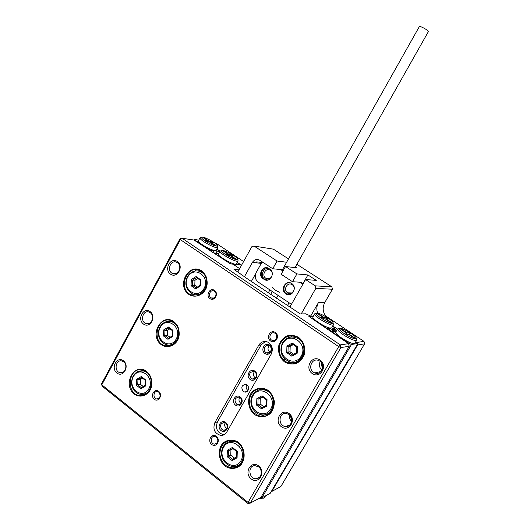 <?xml version="1.0" encoding="UTF-8"?>
<svg xmlns="http://www.w3.org/2000/svg" width="530" height="530" viewBox="0 0 530 530"><rect width="100%" height="100%" fill="white"/><g stroke="black" fill="none" stroke-linecap="round" stroke-linejoin="round"><path stroke-width="0.79" d="M301.206 313.945L315.82 288.373L315.251 285.842L305.552 279.535L289.963 306.956M315.251 285.842L331.866 286.849L332.409 289.234L315.82 288.373M262.489 262.025L261.429 263.403L252.412 262.37C254.407 259.462 256.871 258.766 259.819 260.27L272.738 268.75L277.077 261.032L254.049 246.059L273.367 249.146L288.512 258.905M296.866 264.291L331.866 286.849M277.077 261.032L286.631 262.237M295.402 266.875L296.84 267.802L285.518 266.517L281.152 274.268L292.494 281.715L296.913 273.917L285.518 266.517M296.913 273.917L307.91 274.957L316.304 280.383L305.552 279.535M252.412 262.37L244.41 276.753M254.049 246.059L251.836 246.702L237.824 271.943M283.113 270.79L281.351 269.637L272.738 268.75M303.1 283.848L300.702 282.278L292.494 281.715M267.835 280.052L264.808 279.237C259.627 276.143 263.523 266.636 269.141 268.697M255.586 273.864L251.333 281.483M269.922 289.93L268.306 292.805M290.009 294.548L286.584 293.726M276.415 298.337L278.078 295.389M289.075 302.756L287.426 305.658M271.274 491.535L271.817 491.442L357.578 344.95L357.432 344.328M260.714 497.458L261.886 497.842L270.247 493.284L357.922 343.493L355.802 341.631L356.995 342.426L364.004 341.393L325.48 315.84M219.857 251.379L217.035 249.153L219.99 251.127M195.411 270.664L195.385 269.651M271.817 491.442L280.873 486.533L364.574 343.851L357.578 344.95M337.484 329.123L332.794 326.003M317.622 313.151C316.35 309.467 316.629 305.936 318.464 302.55L310.673 316.132M326.685 317.231C322.783 312.813 322.141 307.93 324.744 302.584L332.409 289.234M256.169 262.8L256.679 261.88L256.116 262.794M241.561 265.219L237.294 262.377M291.281 293.156L290.897 292.904M243.601 261.535L216.28 243.416L215.153 243.244M267.928 278.482L268.558 278.899M289.599 292.865L290.387 293.388M307.91 274.957L302.921 283.729M291.401 304.008L289.784 306.837M272.281 291.507L270.658 294.389M265.841 278.276L265.927 278.329C270.413 281.437 274.977 273.202 270.333 270.353L270.3 270.333C265.795 267.113 261.144 275.421 265.841 278.276M287.604 292.739L287.697 292.798C292.302 295.959 296.939 287.657 292.189 284.736L292.156 284.709C287.532 281.41 282.788 289.804 287.604 292.739M364.004 341.393L364.574 343.851M226.827 431.97L271.261 354.027C273.394 348.833 272.175 344.831 267.604 342.035C263.933 340.764 260.985 341.817 258.759 345.196L214.829 422.708C212.636 429.326 214.63 433.56 220.805 435.415C223.375 435.475 225.382 434.328 226.827 431.97M201.705 270.943C206.203 274.514 208.177 280.867 206.673 287.002C203.898 295.024 195.252 298.562 188.852 294.395C176.046 285.537 188.839 262.019 201.705 270.943M177.338 261.529C184.241 266.206 177.272 278.999 170.494 274.142C163.677 269.452 170.541 256.758 177.338 261.529M173.9 321.67C178.279 325.347 180.18 331.727 178.696 337.796C175.967 345.712 167.52 349.005 161.286 344.685C148.817 335.517 161.372 312.435 173.9 321.67M150.149 311.633C156.867 316.476 150.03 329.037 143.431 324.015C136.793 319.166 143.524 306.704 150.149 311.633M146.618 371.444C151.024 375.73 152.567 381.123 151.249 387.629C148.566 395.446 140.304 398.494 134.236 394.029C122.092 384.561 134.415 361.917 146.618 371.444M123.457 360.817C130.009 365.819 123.291 378.148 116.865 372.968C110.399 367.959 117.011 355.729 123.457 360.817M298.615 337.411C303.663 341.386 305.929 348.236 304.319 354.729C302.57 358.777 299.828 361.732 296.104 363.587C292.09 364.527 288.24 363.977 284.557 361.93C279.588 357.902 277.409 351.132 278.992 344.738C280.708 340.737 283.398 337.796 287.068 335.914C291.043 334.92 294.892 335.417 298.615 337.411M320.08 360.069C328.255 365.614 320.286 379.288 312.269 373.544C304.2 367.986 312.031 354.438 320.08 360.069M268.213 390.431C262.893 387.079 256.546 387.668 252.094 391.882C246.669 398.235 247.775 409.087 254.427 414.467C259.687 417.892 266.087 417.408 270.625 413.195C273.149 409.809 274.388 405.874 274.341 401.376C273.44 396.957 271.393 393.313 268.213 390.431M289.062 413.552C281.231 407.729 273.566 421.012 281.404 426.749C289.208 432.679 297.012 419.29 289.062 413.552M238.407 442.398C233.233 438.919 227.045 439.343 222.693 443.425C217.386 449.599 218.426 460.431 224.899 465.963C230.02 469.507 236.254 469.196 240.693 465.115C246.119 458.9 244.993 447.863 238.407 442.398M258.666 465.956C251.054 459.96 243.535 472.979 251.167 478.895C258.753 484.996 266.398 471.872 258.666 465.956M214.491 290.374C219.109 293.514 214.491 301.848 209.946 298.595C205.362 295.455 209.933 287.167 214.491 290.374M158.675 391.385C163.048 394.744 158.609 402.76 154.296 399.302C149.957 395.943 154.349 387.967 158.675 391.385M275.368 332.522C280.33 335.894 275.448 344.467 270.558 340.975C265.636 337.597 270.466 329.077 275.368 332.522M216.339 436.349C211.702 432.679 207.058 440.874 211.722 444.478C216.346 448.188 221.043 439.953 216.339 436.349M247.947 503.5L250.279 503.116L248.033 502.394L247.947 503.5L102.045 386.078L101.793 384.807L248.033 502.394L338.703 346.613L180.339 239.62L101.793 384.807L101.627 383.68L179.948 238.884L182.062 238.235L340.286 344.884L348.608 343.659L349.204 346.262L340.896 347.567L250.279 503.116L260.992 497.306L349.204 346.262M179.948 238.884L180.339 239.62L182.062 238.235L194 240.044L230.49 263.9L232.981 264.159L239.666 268.63L232.981 264.159L240.633 264.954L241.415 265.477M239.017 269.803L233.962 269.339L248.166 279.356L300.404 313.972L305.697 313.806L310.242 315.847L310.964 316.331L308.884 316.41L348.608 343.659M283.749 360.267L284.603 358.777M327.162 329.289L327.427 328.832M204.613 277.773L205.779 277.018M199.711 270.393L197.902 270.982M196.524 294.627L198.253 295.402M201.718 271.479L200.916 270.976C187.587 262.84 176.874 288.724 190.999 294.819C203.275 301.464 213.709 278.893 201.718 271.479M177.404 262.728L176.987 262.469C171.038 258.892 166.135 270.519 172.369 273.401C177.941 276.607 182.89 266.153 177.404 262.728M170.865 320.61L169.355 321.346M170.448 344.798L172.018 345.335M173.933 322.16L171.428 320.802C157.45 314.966 150.653 342.055 165.135 345.818C176.894 350.085 184.698 329.19 173.933 322.16M150.262 312.74L149.129 312.124C142.908 309.493 139.629 321.644 146.035 323.552C151.414 325.731 155.217 316.006 150.262 312.74M142.815 370.013L141.589 370.808M144.637 393.869L146.022 394.24M146.671 371.888L142.603 369.96C128.426 366.29 125.173 393.989 139.615 395.605C150.619 397.931 156.376 378.612 146.671 371.888M123.616 361.824L121.827 360.963C115.507 359.234 113.718 371.676 120.144 372.683C125.219 374.001 128.114 364.958 123.616 361.824M296.701 362.719L293.693 362.215M290.281 337.12L293.03 335.815M298.542 337.921C311.441 345.891 301.524 368.9 287.869 362.838C280.542 358.962 277.912 352.808 279.966 344.374C283.702 336.676 289.426 334.244 297.144 337.08L298.542 337.921M319.881 361.188C326.016 365.018 321.339 375.81 314.807 372.921C307.042 370.258 311.468 356.968 318.908 360.639L319.881 361.188M320.219 361.44C318.689 364.772 319.292 367.674 322.021 370.139M268.087 414.612L265.57 414.453M259.276 389.961L261.369 388.53M268.167 390.895C279.27 398.162 273.109 418.7 260.588 416.216C252.883 414.122 249.113 408.723 249.285 400.024C251.174 391.657 256.036 387.94 263.867 388.868L268.167 390.895M288.923 414.559C294.123 417.998 291.407 427.498 285.511 426.511C277.654 425.928 278.608 411.876 286.392 413.473L288.923 414.559M289.526 415.063C289.148 417.594 289.857 419.74 291.659 421.516M239.58 465.459L237.5 465.466M229.251 441.682L230.828 440.284M238.387 442.815C248.133 449.612 244.39 468.023 233.279 467.964C225.641 467.347 221.169 462.743 219.864 454.137C220.228 445.544 224.183 440.927 231.723 440.284L238.387 442.815M258.587 466.857C263.112 470.05 261.575 478.477 256.434 478.689C248.934 479.703 247.272 465.665 254.87 465.612L258.587 466.857M260.263 468.765L261.091 470.746M215.935 295.429L215.988 293.726M214.491 291.288L214.153 291.089C210.331 288.89 207.356 296.157 211.344 297.946C214.908 299.934 217.969 293.468 214.491 291.288M158.748 392.147C161.06 395.718 160.385 397.977 156.734 398.938C152.633 398.507 153.355 390.69 157.417 391.551L158.748 392.147M275.275 333.41C278.939 335.702 275.918 342.267 272.095 340.333C267.729 338.571 270.605 330.912 274.805 333.131L275.275 333.41M276.587 338.511L276.216 334.344M222.951 434.706L223.355 435.024M216.339 437.071L214.518 436.362C210.125 435.945 210.244 444.18 214.63 444.127C218.214 442.901 218.784 440.549 216.339 437.071M340.286 344.884L338.703 346.613L340.896 347.567L340.286 344.884M224.336 434.547L223.355 434.567C217.207 432.732 215.226 428.525 217.406 421.946L261.085 344.931L265.344 341.479M235.525 405.139C230.795 401.641 235.479 393.379 240.183 396.937C244.953 400.435 240.216 408.736 235.525 405.139M221.05 430.585C216.379 427.034 221.017 418.859 225.661 422.47C230.371 426.021 225.681 434.242 221.05 430.585M243.323 391.418L244.621 392.008C248.921 393.134 250.127 385.277 245.787 384.416C241.581 385.144 240.759 387.483 243.323 391.418M250.14 379.434C245.344 375.995 250.081 367.654 254.85 371.152C259.687 374.597 254.903 382.978 250.14 379.434M264.907 353.477C260.044 350.091 264.821 341.671 269.664 345.116C274.56 348.495 269.73 356.968 264.907 353.477M270.035 352.225L269.644 351.986C267.623 350.019 267.491 347.952 269.247 345.772M265.868 352.503L266.623 352.907C270.803 354.722 273.175 347.183 268.922 345.613C265.159 343.837 262.33 350.231 265.868 352.503M255.5 377.93L255.029 377.645C253.148 375.843 252.929 373.869 254.373 371.716M251.121 378.433L252.234 378.976C256.507 380.321 258.09 372.557 253.771 371.47C249.411 372.06 248.53 374.379 251.121 378.433M247.994 390.524L247.775 390.378C246.059 388.795 245.734 386.953 246.814 384.859M225.17 422.9C224.263 424.927 224.614 426.703 226.224 428.22L226.741 428.545M222.044 429.545C219.579 425.941 220.222 423.602 223.978 422.536C228.284 422.761 228.099 430.738 223.799 430.234L222.044 429.545M239.686 397.427C238.52 399.527 238.811 401.402 240.554 403.052L241.07 403.37M236.512 404.112C233.975 400.302 234.737 397.964 238.785 397.109C243.118 397.745 242.276 405.655 237.963 404.748L236.512 404.112M335.669 331.959L336.033 330.104L335.066 329.455L331.422 329.779L330.064 331.23M336.033 330.104L332.409 330.442L331.422 329.779M332.409 330.442L331.045 331.886M289.671 418.269L290.692 416.507L289.671 418.269M344.579 333.854C350.814 337.736 354.683 339.286 356.193 338.518C357.558 336.457 340.041 326.149 339.246 328.534C339.041 329.501 340.817 331.27 344.579 333.854M340.022 328.673L340.737 328.607L347.17 332.886L349.667 332.621L351.436 333.794L348.952 334.072L355.444 338.385L354.762 338.478L348.256 334.145L345.712 334.43L343.91 333.231L346.468 332.959L340.022 328.673M357.922 343.493L351.489 344.467L349.389 343.539L333.363 332.807L332.495 331.747L334.715 331.535L335.775 332.085C335.563 333.204 337.55 335.205 341.744 338.1C348.7 342.446 353.059 344.189 354.815 343.314L356.604 340.253M332.032 332.548L332.495 331.747M333.098 333.264L333.363 332.807M348.806 344.54L349.389 343.539M261.886 497.842L351.489 344.467M321.074 362.255L322.478 369.039M338.783 328.653L337.59 328.951C337.378 330.071 339.379 332.065 343.572 334.947C350.542 339.293 354.895 341.048 356.637 340.207L356.359 339.134M335.775 332.085L337.577 328.971L339.246 328.534M259.342 498.2L263.867 498.147L265.662 495.782M258.733 498.531L261.999 498.551M340.512 328.998L340.737 328.607M346.309 334.364L347.17 332.886M348.634 334.397L349.667 332.621M348.727 334.456L348.952 334.072M345.639 334.384L346.468 332.959M327.984 318.06C321.856 314.257 317.974 312.693 316.337 313.382C314.747 315.277 332.548 325.592 333.078 323.081C333.198 322.127 331.502 320.451 327.984 318.06M332.277 322.989L331.548 323.035L325.201 318.815L322.478 318.954L320.723 317.788L323.466 317.662L317.178 313.482L317.94 313.455L324.208 317.622L326.891 317.503L328.613 318.643L325.95 318.782L332.277 322.989M312.958 316.841L312.925 316.907C311.521 318.523 324.638 327.176 329.852 328.043L331.7 327.885L333.496 324.791M331.7 327.885L332.787 328.375L334.96 328.189L332.668 326.215M329.852 328.043L330.303 328.587L328.05 328.779L325.95 327.838L310.335 317.384L309.546 316.383L313.31 316.231M330.303 328.587L329.13 330.607M327.593 329.574L328.05 328.779M331.999 329.733L332.787 328.375M334.178 329.534L334.96 328.189M309.354 316.721L309.546 316.383M315.867 313.502L314.694 313.826C312.998 316.012 332.833 327.507 333.522 324.738L333.257 323.711M322.724 318.941L323.466 317.662M317.722 313.839L317.94 313.455M323.472 318.901L324.208 317.622M326.155 318.769L326.891 317.503M325.725 319.166L325.95 318.782M217.936 247.51L215.988 250.63L213.564 250.306L213.815 250.697L212.762 252.618M213.564 250.306C210.105 249.206 206.402 247.384 202.467 244.833C199.598 242.873 198.24 241.521 198.392 240.766L198.432 240.686M216.015 253.062L217.075 251.134L215.988 250.63M217.075 251.134L219.791 251.492M198.75 240.117L194.715 239.494L195.133 240.216L208.754 249.339L210.86 250.306L213.815 250.697M210.86 250.306L210.443 251.061M195.133 240.216L194.901 240.647M208.754 249.339L208.515 249.769M194.715 239.494L194.305 240.249M217.744 246.655L217.976 247.444C215.935 248.126 211.304 246.278 204.083 241.879C201.208 239.924 199.843 238.579 199.989 237.838L200.983 237.533M205.17 240.978C202.593 239.229 201.38 238.03 201.526 237.38C202.049 235.267 218.585 244.111 217.519 245.92C215.743 246.549 211.629 244.9 205.17 240.978M216.306 245.9L210.781 242.23L214.259 242.76L212.749 241.753L209.264 241.216L203.778 237.573L202.798 237.413L208.29 241.07L204.726 240.521L206.256 241.541L209.814 242.077L215.346 245.761L216.306 245.9M210.582 242.594L210.781 242.23M212.358 242.468L212.749 241.753M208.866 241.938L209.264 241.216M203.58 237.937L203.778 237.573M207.899 241.786L208.29 241.07M238.069 260.972L236.479 263.847C236.002 266.438 216.942 256.142 218.38 254.062L218.42 253.983M237.182 262.582L240.004 264.887L231.279 263.98L229.165 263.012L215.213 253.665L214.73 252.903L218.579 253.698M192.602 294.852L192.33 295.342M237.871 260.078L238.109 260.899C237.659 263.45 218.592 253.141 220.003 251.107L221.036 250.796M233.73 255.52C236.446 257.361 237.751 258.64 237.652 259.362C237.334 261.668 220.235 252.419 221.56 250.65C223.388 250.054 227.443 251.684 233.73 255.52M222.746 250.683L228.37 254.427L224.939 253.983L226.509 255.029L229.934 255.46L235.605 259.236L236.526 259.342L230.868 255.579L234.214 255.997L232.663 254.97L229.311 254.546L223.693 250.809L222.746 250.683M227.94 255.208L228.37 254.427M230.663 255.944L230.868 255.579M232.239 255.751L232.663 254.97M228.874 255.327L229.311 254.546M223.494 251.18L223.693 250.809M266.822 280.165L263.841 278.767C259.163 275.991 261.621 267.305 266.961 267.749M264.019 279.317L263.118 278.714C257.096 275.043 263.059 264.377 268.849 268.505L269.81 269.134C275.739 272.804 269.902 283.345 264.145 279.396L264.735 279.363M262.787 262.217L260.601 264.609L256.162 272.552C254.466 276.368 255.142 279.535 258.176 282.066L290.553 303.743L291.652 303.981M302.941 284.126L300.046 282.232M282.96 271.069L280.661 269.565M291.672 283.51C285.637 279.217 279.595 290.288 285.968 293.918C291.871 297.946 297.807 287.32 291.745 283.557L291.672 283.51M289.486 282.689C284.007 282.41 281.788 291.248 286.657 293.945L288.91 294.706M282.165 270.168L419.329 26.606C419.7 25.678 427.253 29.594 428.22 31.243L428.326 31.721M279.82 292.308C275.832 290.738 273.367 289.128 272.42 287.485M296.734 361.473L299.271 361.248M295.886 336.523L293.362 337.014M292.116 355.14L296.694 352.563L292.262 355.06L287.989 352.079L286.743 352.629L286.929 346.07L288.141 346.613L287.989 352.079L290.036 351.781L293.633 354.285M286.929 346.07L292.229 343.056L292.56 344.109L288.141 346.613L290.188 346.348L290.036 351.781M293.269 344.599L290.188 346.348M292.169 355.107L291.871 356.213L286.743 352.629M292.229 343.056L297.376 346.62L296.78 347.064L296.628 352.649M296.628 352.609L297.204 353.218L291.871 356.213M268.028 413.36L270.095 413.029M263.86 388.868L261.899 389.643M266.385 405.304L262.052 407.676L257.898 404.595L256.646 405.178L256.838 398.653L258.064 399.156L257.898 404.595L260.111 403.973L263.814 406.715M262.377 396.784L258.064 399.156L260.27 398.573L260.111 403.973M262.834 397.162L260.27 398.573M256.838 398.653L262.019 395.797L262.317 396.784M261.972 407.722L261.628 408.875L256.646 405.178M262.019 395.797L267.027 399.474L266.464 399.858L266.305 405.43M266.305 405.384L266.835 406.033L261.628 408.875M239.467 464.214L241.143 463.869M232.975 440.41L231.491 441.298M236.672 457.006L232.445 459.245L228.403 456.072L227.138 456.681L227.35 450.195L228.576 450.666L228.403 456.072L230.769 455.144L234.571 458.125M232.789 448.413L228.576 450.666L230.948 449.778L230.769 455.144M233.014 448.671L230.948 449.778M227.35 450.195L232.405 447.486L232.696 448.42M232.372 459.285L231.988 460.497L227.138 456.681M232.405 447.486L237.281 451.282L236.751 451.6L236.579 457.171M236.579 457.112L237.076 457.807L231.988 460.497M239.447 446.267L240.905 445.339M198.618 294.296L200.121 294.654M201.48 271.32L199.929 271.526M196.06 287.856L192.304 285.233L191.058 285.71L191.284 279.548L192.489 280.098L192.304 285.233L194.795 285.345L197.326 287.108M191.284 279.548L196.073 276.554L196.478 277.607L192.489 280.098L194.98 280.244L194.795 285.345M197.769 278.502L194.98 280.244M196.113 287.889L195.63 288.903L191.058 285.71M196.073 276.554L200.671 279.727L200.194 280.198M200.121 285.405L200.453 285.922L195.63 288.903M206.859 279.668L205.501 281.291M172.296 344.208L173.635 344.427M172.548 321.299L171.236 321.69M168.421 338.213L164.764 335.497L163.512 336L163.75 329.872L164.956 330.395L164.764 335.497L167.394 335.318L170.044 337.279M168.858 328.017L164.956 330.395L167.586 330.243L167.394 335.318M169.905 328.832L167.586 330.243M163.75 329.872L168.434 327.017L168.792 328.01M168.434 327.017L172.906 330.309L172.674 336.47L172.263 335.96L168.308 338.325L167.964 339.313L163.512 336M172.906 330.309L172.455 330.713L168.759 327.99M146.465 393.141L147.386 393.233M144.372 370.53L143.312 371.02M141.305 387.629L137.734 384.826L136.482 385.356L136.727 379.261L137.939 379.745L137.734 384.826L140.496 384.363L143.259 386.522M141.702 377.519L137.939 379.745L140.702 379.308L140.496 384.363M142.577 378.201L140.702 379.308M136.727 379.261L141.311 376.545L141.643 377.473M145.034 385.495L141.192 387.741L140.821 388.768L136.482 385.356M141.311 376.545L145.671 379.937L145.246 380.288L145.034 385.568M145.034 385.529L145.425 386.065L140.821 388.768M324.744 302.584L318.464 302.55M262.039 262.509L256.679 261.88M258.759 345.196L261.085 344.931M217.406 421.946L214.829 422.708M263.118 278.714L263.841 278.767M297.376 346.62L297.204 353.218M282.954 343.301C275.719 355.617 294.057 368.602 301.245 356.027C308.54 343.473 289.91 330.746 282.954 343.301M282.583 342.751C286.313 337.246 291.182 335.709 297.197 338.133C310.461 344.129 302.04 367.403 288.777 361.513C281.251 357.319 279.158 351.079 282.503 342.791C286.26 337.272 291.162 335.722 297.197 338.133L298.642 337.981M296.787 347.031L292.56 344.109M267.027 399.474L266.835 406.033M252.976 395.791C245.887 407.861 263.721 421.264 270.77 408.941C277.919 396.639 259.799 383.481 252.976 395.791M252.658 395.168C255.46 390.756 259.322 389.013 264.251 389.928C278.058 392.591 275.096 417.428 261.27 414.751C253.141 413.957 248.04 402.535 252.565 395.228C255.394 390.796 259.289 389.027 264.251 389.928L265.835 389.543M237.281 451.282L237.076 457.807M223.587 447.247C216.644 459.073 233.995 472.879 240.898 460.802C247.907 448.744 230.278 435.17 223.587 447.247M223.315 446.551C225.469 443.02 228.496 441.271 232.385 441.291C245.98 441.145 247.464 466.42 233.803 466.407C228.205 466.903 223.024 461.1 222.381 457.98C221.063 453.945 221.341 450.162 223.216 446.638C225.396 443.067 228.456 441.285 232.385 441.291L234.134 440.668M200.671 279.727L200.453 285.922M187.733 277.077C181.127 288.87 197.485 300.45 204.057 288.426C210.721 276.428 194.106 265.079 187.733 277.077M194.252 271.181C196.65 270.591 198.935 270.896 201.128 272.082C212.961 278.038 203.765 300.013 192.118 293.719C185.871 289.406 184.301 283.729 187.395 276.693C191.217 270.247 197.922 269.922 201.128 272.082L202.665 272.201M200.188 280.178L196.478 277.607M172.674 336.47L167.964 339.313M160.292 327.321C153.806 338.889 169.739 350.86 176.185 339.061C182.724 327.288 166.546 315.535 160.292 327.321M165.89 321.796L171.846 321.889C184.115 325.804 178.292 348.919 166.135 344.586C163.465 343.745 161.385 341.976 159.894 339.286C158.662 337.61 157.403 331.601 159.98 326.891C162.975 322.141 166.93 320.471 171.846 321.889L173.442 321.823M145.671 379.937L145.425 386.065M133.361 376.625C127.001 387.973 142.517 400.316 148.844 388.742C155.263 377.188 139.503 365.057 133.361 376.625M138.217 371.444L143.213 371C155.562 373.027 152.812 396.771 140.503 394.267C134.739 393.578 128.81 386.085 133.076 376.161C135.567 372.06 138.946 370.344 143.213 371L144.875 370.768M265.927 278.329L269.591 278.601M287.697 292.798L291.772 292.938M190.999 294.819L197.147 294.952M172.369 273.401L175.967 273.646M165.135 345.818L171.607 345.222M146.035 323.552L149.228 323.419M139.615 395.605L145.69 394.439M120.144 372.683L122.874 372.305M287.869 362.838L291.507 362.189M314.807 372.921L321.034 371.51M260.588 416.216L265.987 414.52M285.511 426.511L290.023 424.848M233.279 467.964L239.043 465.499M256.434 478.689L259.587 477.166M211.344 297.946L213.928 297.986M156.734 398.938L158.549 398.56M272.095 340.333L275.395 339.988M214.63 444.127L216.604 443.444M266.623 352.907L269.73 352.476M252.234 378.976L254.996 378.407M244.621 392.008L247.212 391.398M223.355 434.567L220.805 435.415M223.799 430.234L225.906 429.558M237.963 404.748L240.388 404.105M356.193 338.518L356.644 340.187M316.337 313.382L314.701 313.806M333.078 323.081L333.536 324.718M312.925 316.907L314.694 313.826M199.989 237.838L198.392 240.766M201.526 237.38L199.995 237.818M217.519 245.92L217.976 247.424M220.003 251.107L218.38 254.062M221.56 250.65L220.01 251.088M237.652 259.362L238.116 260.886M285.968 293.918L286.657 293.945M264.145 279.396L264.868 279.449M294.998 267.59L428.339 31.707M262.284 396.758L266.471 399.839M266.371 405.317L261.926 407.749M232.644 448.38L236.758 451.587M236.658 457.019L232.339 459.305M200.082 285.398L195.868 288.009M200.194 280.165L200.002 285.485M172.343 335.887L168.242 338.365M172.462 330.687L172.257 336M141.603 377.44L145.246 380.282M145.127 385.429L141.139 387.775"/></g></svg>

